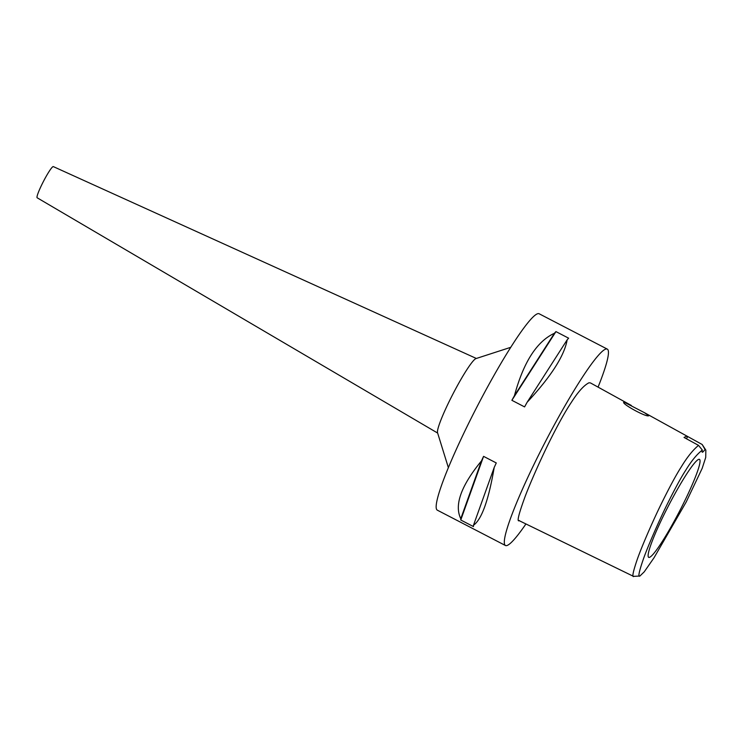 <?xml version="1.0" encoding="UTF-8"?>
<svg xmlns="http://www.w3.org/2000/svg" width="743" height="743" viewBox="0 0 743 743"><rect width="100%" height="100%" fill="white"/><g stroke="black" fill="none" stroke-linecap="round" stroke-linejoin="round"><path stroke-width="1.11" d="M639.909 576.029C637.865 577.348 639.017 571.72 643.345 559.163C648.156 545.455 659.886 518.939 667.418 503.856C675.118 488.365 681.201 477.192 685.678 470.328C691.399 460.957 696.953 454.205 702.339 450.082A17.553 1.96 117.4 0 0 702.256 452.19A17.553 1.96 117.4 0 0 702.46 452.199A17.553 1.96 117.4 0 0 705.033 449.45L705.85 450.128L705.711 457.447L702.181 468.35L686.17 502.045L654.044 557.742L644.237 571.841L639.909 576.029L633.491 576.354L518.883 520.518M649.317 557.399A55.186 6.148 117.4 0 0 681.136 508.101A55.186 6.148 117.4 0 0 699.321 459.313A55.186 6.148 117.4 0 0 698.857 459.332A55.186 6.148 117.4 0 0 667.79 507.144A55.186 6.148 117.4 0 0 648.528 557.241A55.186 6.148 117.4 0 0 649.317 557.399M705.033 449.45L702.172 444.49L687.767 436.559L686.216 436.373L684.024 437.451L698.531 445.363L702.339 450.082M644.367 412.634L623.981 402.084C620.182 403.068 646.484 417.585 648.75 415.736L644.367 412.634L687.767 436.559A17.553 1.96 -62.6 0 1 686.356 438.723M633.946 576.382C631.819 577.738 632.943 572.008 637.327 559.21C642.119 545.501 653.756 519.013 661.79 502.835C669.833 486.572 676.288 474.656 681.164 467.068C687.052 457.316 692.847 450.082 698.531 445.363M702.172 444.49L705.85 450.128M631.327 405.455L590.434 382.914L588.958 382.794C583.97 385.292 578.1 391.802 571.367 402.325C565.925 410.452 559.395 422.024 551.78 437.06C543.885 452.496 531.867 478.761 525.208 496.296C518.549 514.462 516.608 522.543 519.376 520.546M525.933 523.954A110.614 12.334 -62.6 0 1 506.726 545.585A110.614 12.334 -62.6 0 1 505.444 545.501A110.614 12.334 -62.6 0 1 542.994 446.348A110.614 12.334 -62.6 0 1 606.019 349.024A110.614 12.334 -62.6 0 1 607.3 349.117A110.614 12.334 -62.6 0 1 598.069 387.122M607.3 349.117L539.149 313.769A110.614 12.334 117.4 0 0 537.867 313.676A110.614 12.334 117.4 0 0 474.842 411A110.614 12.334 117.4 0 0 437.293 510.153L505.444 545.501M555.94 331.601L568.636 338.186A110.614 12.334 117.4 0 0 567.15 339.848C564.42 355.683 551.083 376.487 527.131 402.269A110.614 12.334 117.4 0 0 524.586 406.904L511.881 400.31A110.614 12.334 -62.6 0 1 514.435 395.685C523.49 362.175 536.836 341.371 554.454 333.254A110.614 12.334 -62.6 0 1 555.94 331.601L511.881 400.31M483.572 456.36L496.278 462.945A110.614 12.334 117.4 0 0 494.197 467.468C488.625 500.132 481.715 519.413 473.477 525.282A110.614 12.334 117.4 0 0 473.467 526.592L460.762 520.007A110.614 12.334 -62.6 0 1 460.781 518.698C454.131 505.101 461.031 485.829 481.501 460.874A110.614 12.334 -62.6 0 1 483.572 456.36L460.762 520.007M476.114 358.544A42.035 4.681 117.4 0 0 476.012 358.572A42.035 4.681 117.4 0 0 453.081 393.734A42.035 4.681 117.4 0 0 437.543 432.723L448.363 467.635M476.347 358.46L53.32 166.599A17.553 1.96 117.4 0 0 53.124 166.59A17.553 1.96 117.4 0 0 43.14 181.998A17.553 1.96 117.4 0 0 37.15 197.777L437.655 433.067M567.15 339.848L527.131 402.269M554.454 333.254L514.435 395.685M494.197 467.468L473.477 525.282M481.501 460.874L460.781 518.698M476.012 358.572L510.775 347.306"/></g></svg>
